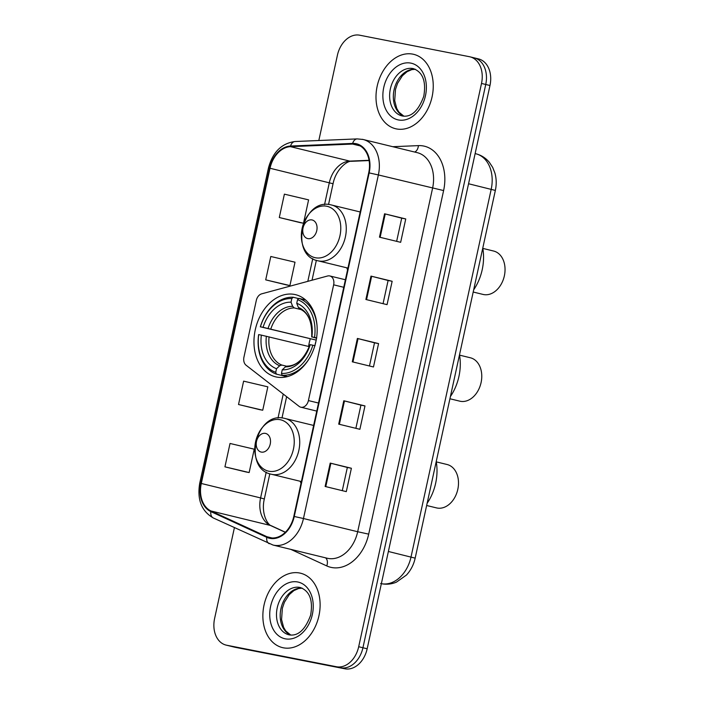 <?xml version="1.0" encoding="UTF-8"?>
<svg xmlns="http://www.w3.org/2000/svg" width="704" height="704" viewBox="0 0 704 704"><rect width="100%" height="100%" fill="white"/><g stroke="black" fill="none" stroke-linecap="round" stroke-linejoin="round"><path stroke-width="1.06" d="M329.622 275.915A7.973 5.826 -76.3 0 0 327.562 276.003L261.668 293.841A7.973 5.826 -76.3 0 0 256.309 300.423L243.936 357.192A7.973 5.826 -76.3 0 0 246.101 365.244L299.138 406.393A7.973 5.826 -76.3 0 0 300.802 407.202A7.973 5.826 -76.3 0 0 308.405 400.576L333.643 284.821A7.973 5.826 -76.3 0 0 329.815 275.95A7.973 5.826 -76.3 0 0 329.622 275.915M300.212 481.272A42.275 30.862 -76.3 0 0 301.022 483.278M294.58 294.457A42.275 30.862 -76.3 0 0 255.42 329.129A42.275 30.862 -76.3 0 0 275.572 376.825A42.275 30.862 -76.3 0 0 276.575 377.045A42.275 30.862 -76.3 0 0 315.726 342.373A42.275 30.862 -76.3 0 0 295.574 294.677A42.275 30.862 -76.3 0 0 294.58 294.457M346.755 267.802A42.275 30.862 -76.3 0 0 347.565 269.808M234.406 527.683L214.606 618.49A23.927 17.468 -76.3 0 0 226.098 645.102L234.564 647.161A23.927 17.468 -76.3 0 0 235.136 647.293L344.916 668.8A23.927 17.468 -76.3 0 0 367.162 648.789L489.975 85.51A23.927 17.468 -76.3 0 0 478.491 58.898L474.25 57.869A23.927 17.468 -76.3 0 0 473.686 57.746M226.098 645.102A23.927 17.468 -76.3 0 0 226.662 645.225L336.442 666.741A23.927 17.468 -76.3 0 0 358.688 646.721L481.51 83.442L485.742 84.48A23.927 17.468 -76.3 0 0 474.25 57.869A23.927 17.468 -76.3 0 1 485.742 84.48L362.93 647.759L485.742 84.48L489.975 85.51M336.442 666.741L340.683 667.77A23.927 17.468 -76.3 0 0 362.93 647.759A23.927 17.468 -76.3 0 1 340.683 667.77L230.894 646.254L344.916 668.8M230.331 646.131A23.927 17.468 -76.3 0 0 230.894 646.254A23.927 17.468 -76.3 0 1 230.331 646.131M412.773 54.138A38.289 27.958 -76.3 0 0 377.318 85.536A38.289 27.958 -76.3 0 0 395.56 128.726A38.289 27.958 -76.3 0 0 396.466 128.929A38.289 27.958 -76.3 0 0 431.93 97.53A38.289 27.958 -76.3 0 0 413.679 54.331A38.289 27.958 -76.3 0 0 412.773 54.138A38.289 27.958 -76.3 0 0 377.318 85.536A38.289 27.958 -76.3 0 0 395.56 128.726A38.289 27.958 -76.3 0 0 396.466 128.929A38.289 27.958 -76.3 0 0 431.93 97.53A38.289 27.958 -76.3 0 0 413.679 54.331A38.289 27.958 -76.3 0 0 412.773 54.138M299.64 573.012A38.289 27.958 -76.3 0 0 264.185 604.41A38.289 27.958 -76.3 0 0 282.427 647.601A38.289 27.958 -76.3 0 0 283.334 647.803A38.289 27.958 -76.3 0 0 318.798 616.405A38.289 27.958 -76.3 0 0 300.546 573.206A38.289 27.958 -76.3 0 0 299.64 573.012A38.289 27.958 -76.3 0 0 264.185 604.41A38.289 27.958 -76.3 0 0 282.427 647.601A38.289 27.958 -76.3 0 0 283.334 647.803A38.289 27.958 -76.3 0 0 318.798 616.405A38.289 27.958 -76.3 0 0 300.546 573.206A38.289 27.958 -76.3 0 0 299.64 573.012M355.854 144.294A25.52 18.638 103.7 0 1 356.453 144.426A25.52 18.638 103.7 0 1 368.711 172.814L293.806 516.393A25.52 18.638 103.7 0 1 269.465 537.601A25.52 18.638 103.7 0 1 266.974 536.738L211.059 510.998A25.52 18.638 103.7 0 1 201.291 483.481L270.019 168.256A25.52 18.638 103.7 0 1 290.497 146.67L352.59 144.056A25.52 18.638 103.7 0 1 355.854 144.294M355.986 143.678A26.162 19.105 -76.3 0 0 352.642 143.422L290.55 146.036A26.162 19.105 -76.3 0 0 269.562 168.168L200.834 483.393A26.162 19.105 -76.3 0 0 210.848 511.597L266.763 537.337A26.162 19.105 -76.3 0 0 294.254 516.481L369.169 172.902A26.162 19.105 -76.3 0 0 355.986 143.678M325.116 486.464L346.298 491.63L351.393 468.257L330.211 463.1L325.116 486.464M342.285 490.653L347.345 467.456L330.211 463.1M347.336 467.456L351.393 468.257M338.703 424.142L359.885 429.299L364.98 405.926L343.798 400.77L338.703 424.142M355.872 428.322L360.932 405.126L343.798 400.77M360.932 405.134L364.98 405.926M379.474 237.16L400.655 242.317L405.75 218.944L384.569 213.787L379.474 237.16M396.642 241.34L401.702 218.143L384.569 213.787M401.694 218.152L405.75 218.944M365.886 299.49L387.059 304.647L392.154 281.274L370.982 276.118L365.886 299.49M383.055 303.67L388.106 280.474L370.982 276.118M388.106 280.482L392.154 281.274M352.29 361.812L373.472 366.969L378.567 343.596L357.386 338.439L352.29 361.812M369.459 365.992L374.519 342.804L357.386 338.439M374.519 342.804L378.567 343.596M481.51 83.442A23.927 17.468 -76.3 0 0 470.017 56.839A23.927 17.468 -76.3 0 0 469.454 56.707L359.665 35.2A23.927 17.468 -76.3 0 0 337.418 55.211L318.824 140.51M246.118 471.997L224.937 466.84L249.146 472.551L254.241 449.178L230.032 443.467L224.937 466.84M265.707 279.858L289.916 285.569L295.011 262.196L270.802 256.485L265.707 279.858L286.889 285.006M300.476 222.693L279.294 217.527L303.503 223.247L308.598 199.874L284.39 194.154L279.294 217.527M238.524 404.51L262.733 410.221L267.837 386.848L243.619 381.137L238.524 404.51L259.714 409.658M289.916 285.569L286.678 284.962M303.503 223.247L300.265 222.64M262.733 410.221L259.494 409.622M249.146 472.551L245.907 471.944M449.918 398.763L459.791 401.166A22.334 16.306 -76.3 0 0 460.319 401.28A22.334 16.306 -76.3 0 0 480.999 382.967A22.334 16.306 -76.3 0 0 470.36 357.773L459.554 355.133M286.977 376.719L276.452 374.15L275.73 372.328A37.963 27.72 -76.3 0 1 258.72 334.602L261.36 335.122A34.294 25.045 -76.3 0 0 276.522 368.72L279.699 365.746L281.82 365.05L286.537 366.203M309.338 346.641L261.36 335.122M316.034 340.974A29.515 21.551 -76.3 0 0 315.022 345.118M291.817 298.566L291.034 302.174A34.294 25.045 -76.3 0 0 263.067 327.325L316.202 340.102L260.418 326.814A37.963 27.72 -76.3 0 1 291.817 298.566L293.216 297.264A39.565 28.882 -76.3 0 0 260.322 326.841M301.092 309.593L294.272 307.93L292.653 306.319L291.034 302.174M450.402 396.554A43.868 32.032 -76.3 0 0 459.501 354.834M315.058 345.69L312.849 345.206A37.963 27.72 -76.3 0 1 281.45 373.446L282.172 375.276A39.565 28.882 -76.3 0 0 308.95 359.049M282.172 375.276L287.514 376.578M258.72 334.602L258.623 334.638A39.565 28.882 -76.3 0 0 276.452 374.15M293.216 297.264L298.698 298.602M281.45 373.446L282.234 369.846A34.294 25.045 -76.3 0 0 310.2 344.687L312.849 345.206M276.522 368.72L275.73 372.328M263.067 327.325L260.418 326.814M310.2 344.687L309.989 344.766A30.677 22.405 -76.3 0 1 285.419 366.863L282.234 369.846M287.54 366.168L285.419 366.863M308.59 346.456A37.884 27.658 103.7 0 1 310.244 338.941M305.65 300.018L298.936 298.382L297.537 299.693A37.963 27.72 -76.3 0 1 314.547 337.418L316.756 337.902M317.046 325.811A39.565 28.882 -76.3 0 0 298.936 298.382M314.547 337.418L311.898 336.899A34.294 25.045 -76.3 0 0 296.745 303.292L297.537 299.693M316.527 338.193L311.898 336.899M296.745 303.292L298.373 307.446L299.992 309.047M299.746 308.968C308.343 312.646 312.33 321.974 311.687 336.978L311.687 336.97A30.677 22.405 -76.3 0 0 298.373 307.446M473.194 292.028L483.058 294.43A22.334 16.306 -76.3 0 0 483.586 294.545A22.334 16.306 -76.3 0 0 504.275 276.232A22.334 16.306 -76.3 0 0 493.627 251.038L482.821 248.398M307.868 238.621A9.574 6.987 -76.3 0 0 316.765 230.622A9.574 6.987 -76.3 0 0 311.942 219.93A9.574 6.987 -76.3 0 0 303.046 227.929A9.574 6.987 -76.3 0 0 307.868 238.621M473.678 289.819A43.868 32.032 -76.3 0 0 482.768 248.098M426.65 505.498L436.515 507.901A22.334 16.306 -76.3 0 0 437.043 508.015A22.334 16.306 -76.3 0 0 457.732 489.702A22.334 16.306 -76.3 0 0 447.084 464.508L436.278 461.868M261.325 452.091A9.574 6.987 -76.3 0 0 270.222 444.092A9.574 6.987 -76.3 0 0 265.399 433.391A9.574 6.987 -76.3 0 0 256.502 441.399A9.574 6.987 -76.3 0 0 261.325 452.091M427.134 503.29A43.868 32.032 -76.3 0 0 436.225 461.569M308.405 400.576L318.516 403.031M333.643 284.821L343.754 287.285M381.366 583.678A31.9 23.294 -76.3 0 0 411.022 556.987L491.198 189.262A31.9 23.294 -76.3 0 0 475.878 153.78C481.21 155.144 485.681 157.96 489.28 162.237L492.686 167.394L494.938 173.131C496.478 178.781 496.619 184.536 495.352 190.423L415.166 558.149L388.379 551.478M468.556 183.753L495.352 190.423M367.162 648.789L358.688 646.721M235.136 647.293L226.662 645.225M392.762 146.705L418.414 145.622A39.882 29.119 103.7 0 1 443.608 190.564L368.694 534.142L357.676 531.731L432.59 188.153A31.9 23.294 -76.3 0 0 417.27 152.671L363.053 139.471A31.9 23.294 103.7 0 1 378.374 174.944L369.169 172.902M368.694 534.142A39.882 29.119 103.7 0 1 331.61 567.494A39.882 29.119 103.7 0 1 326.77 565.928L290.796 549.366M328.011 558.413A31.9 23.294 -76.3 0 0 357.676 531.731L303.459 518.522A31.9 23.294 103.7 0 1 273.038 545.046L327.263 558.246A31.9 23.294 -76.3 0 0 328.011 558.413M362.296 139.304A31.9 23.294 103.7 0 1 363.053 139.471L357.201 138.899A7.973 5.333 87.6 0 0 352.642 143.422M357.201 138.899L295.108 141.513C281.591 143.282 272.712 152.117 268.453 168.018L269.562 168.168M200.834 483.393L199.725 483.243C196.97 499.585 201.502 511.166 213.338 517.986L273.038 545.046M210.848 511.597A7.973 5.394 114.7 0 0 213.338 517.986M295.108 141.513A7.973 5.333 87.6 0 0 290.55 146.036M266.763 537.337A7.973 5.394 114.7 0 0 269.254 543.726M294.254 516.481L303.459 518.522L378.374 174.944L443.608 190.564M418.414 145.622A7.973 5.333 -92.4 0 1 414.674 152.038M325.53 557.823A7.973 5.394 -65.3 0 1 326.77 565.928M201.291 483.481L260.594 497.922A25.52 18.638 -76.3 0 0 270.362 525.439L285.296 532.312M211.059 510.998L270.362 525.439A14.353 9.715 -65.3 0 1 271.568 525.862L285.393 532.224M266.974 536.738L272.078 537.979M352.59 144.056L360.061 145.869M290.497 146.67L349.8 161.11A25.52 18.638 -76.3 0 0 329.322 182.697L324.544 204.626M369.054 160.301L349.8 161.11A14.353 9.601 -92.4 0 0 351.622 161.295C347.327 160.442 335.799 169.347 333.062 183.744L328.53 204.521M270.019 168.256L333.062 183.744M312.761 258.658L307.815 281.345M283.237 394.055L278.001 418.097M266.218 472.129L260.594 497.922L264.326 498.969C260.876 513.374 267.67 525.21 271.568 525.862M352.959 361.979L358.054 338.606M366.546 299.649L371.642 276.276M380.142 237.318L385.238 213.954M339.372 424.301L344.467 400.937M325.785 486.631L330.88 463.258M402.046 115.922L402.521 116.028C411.338 117.366 418.422 110.792 423.764 96.307C426.298 81.541 422.893 72.327 413.547 68.684A24.314 17.75 -76.3 0 0 412.975 68.561A24.314 17.75 -76.3 0 0 390.456 88.502A24.314 17.75 -76.3 0 0 402.046 115.922A24.314 17.75 -76.3 0 0 402.45 116.019M415.281 69.265A24.314 17.75 -76.3 0 0 394.258 89.012A24.314 17.75 -76.3 0 0 403.85 116.204M398.429 119.953A29.093 21.243 -76.3 0 0 425.48 95.621A29.093 21.243 -76.3 0 0 410.819 63.114A29.093 21.243 -76.3 0 0 383.759 87.446A29.093 21.243 -76.3 0 0 398.429 119.953M269.095 336.838A29.515 21.551 -76.3 0 0 281.82 365.05M294.272 307.93A29.515 21.551 -76.3 0 0 270.794 329.05M266.376 336.213A30.677 22.405 -76.3 0 0 279.699 365.746M292.653 306.319A30.677 22.405 -76.3 0 0 268.074 328.425M315.445 257.761A26.374 19.263 -76.3 0 0 339.97 235.699A26.374 19.263 -76.3 0 0 326.682 206.228A26.374 19.263 -76.3 0 0 302.157 228.29A26.374 19.263 -76.3 0 0 315.445 257.761M347.943 268.092L318.014 260.806A28.714 20.962 -76.3 0 0 318.692 260.946A28.714 20.962 -76.3 0 0 345.286 237.398A28.714 20.962 -76.3 0 0 331.602 205.005A28.714 20.962 -76.3 0 0 330.924 204.855M268.902 471.231A26.374 19.263 -76.3 0 0 293.427 449.17A26.374 19.263 -76.3 0 0 280.139 419.698A26.374 19.263 -76.3 0 0 255.605 441.76A26.374 19.263 -76.3 0 0 268.902 471.231M301.4 481.562L271.471 474.267A28.714 20.962 -76.3 0 0 272.149 474.417A28.714 20.962 -76.3 0 0 298.742 450.868A28.714 20.962 -76.3 0 0 285.058 418.475A28.714 20.962 -76.3 0 0 284.381 418.326M288.913 634.797L289.388 634.902C298.206 636.231 305.29 629.658 310.631 615.182C313.166 600.415 309.76 591.202 300.414 587.558A24.314 17.75 -76.3 0 0 299.842 587.435A24.314 17.75 -76.3 0 0 277.323 607.367A24.314 17.75 -76.3 0 0 288.913 634.797A24.314 17.75 -76.3 0 0 289.318 634.894M302.148 588.139A24.314 17.75 -76.3 0 0 281.125 607.878A24.314 17.75 -76.3 0 0 290.717 635.078M285.296 638.827A29.093 21.243 -76.3 0 0 312.347 614.495A29.093 21.243 -76.3 0 0 297.686 581.979A29.093 21.243 -76.3 0 0 270.626 606.32A29.093 21.243 -76.3 0 0 285.296 638.827M300.802 407.202L316.765 411.092M329.815 275.95L345.4 279.752M415.166 558.149C413.732 564.643 410.828 570.284 406.454 575.054L396.44 582.138C391.644 584.153 386.725 584.69 381.682 583.748L380.6 583.51M475.878 153.78L475.13 153.604M268.453 168.018L199.725 483.243M470.017 56.839L474.25 57.869M316.36 260.322L312.03 280.21M286.634 396.686L281.987 417.991M269.817 473.792L264.326 498.969M369.098 160.556L351.622 161.295M415.36 69.3L411.743 69.643L407.026 71.72L402.38 75.759L397.549 83.362L395.49 89.399L394.706 100.672L396.73 108.434L398.904 112.121L403.938 116.213M287.118 366.124C296.701 365.922 304.322 358.802 309.989 344.766M360.175 211.966L330.757 204.82C302.245 197.613 289.045 255.376 318.014 260.806M313.632 425.436L284.214 418.29C255.702 411.083 242.502 468.846 271.471 474.267M302.236 588.174L298.61 588.518L293.894 590.594L289.247 594.634L284.416 602.228L282.357 608.274L281.574 619.546L283.598 627.308L285.771 630.986L290.805 635.087"/></g></svg>
